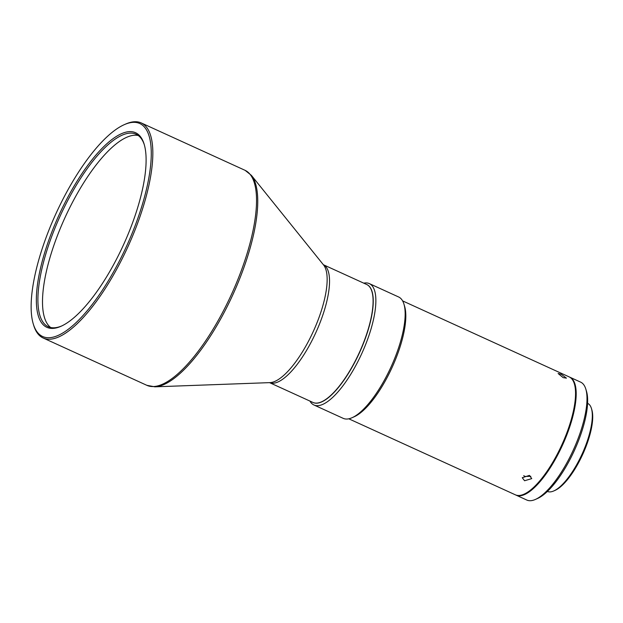 <?xml version="1.0" encoding="UTF-8"?>
<svg xmlns="http://www.w3.org/2000/svg" width="623" height="623" viewBox="0 0 623 623"><rect width="100%" height="100%" fill="white"/><g stroke="black" fill="none" stroke-linecap="round" stroke-linejoin="round"><path stroke-width="0.93" d="M312.855 402.403A64.808 21.525 -65.5 0 0 312.925 402.435A64.808 21.525 -65.5 0 0 359.37 352.525A64.808 21.525 -65.5 0 0 366.815 284.547A64.808 21.525 -65.5 0 0 366.745 284.516A64.808 21.525 -65.5 0 0 366.667 284.485M33.284 323.991L33.697 325.354A118.183 39.257 -65.5 0 0 43.003 337.923A118.183 39.257 -65.5 0 0 43.135 337.985A118.183 39.257 -65.5 0 0 127.816 246.965A118.183 39.257 -65.5 0 0 141.39 123.011A118.183 39.257 -65.5 0 0 141.257 122.949A118.183 39.257 -65.5 0 0 125.542 124.102L124.234 124.678A117.038 38.875 -65.5 0 0 55.844 213.876A117.038 38.875 -65.5 0 0 33.284 323.991A117.038 38.875 -65.5 0 0 42.496 336.436A117.038 38.875 -65.5 0 0 126.399 246.552A117.038 38.875 -65.5 0 0 139.934 123.603A117.038 38.875 -65.5 0 0 124.234 124.678M61.7 325.961A105.793 35.137 114.5 0 1 48.275 326.709A105.793 35.137 114.5 0 1 48.158 326.654A105.793 35.137 114.5 0 1 60.392 215.519A105.793 35.137 114.5 0 1 136.118 134.225A105.793 35.137 114.5 0 1 136.235 134.28A105.793 35.137 114.5 0 1 144.349 144.855M135.728 132.792A106.938 35.519 -65.5 0 0 59.068 214.912A106.938 35.519 -65.5 0 0 46.702 327.246A106.938 35.519 -65.5 0 0 61.038 326.265A106.938 35.519 -65.5 0 0 123.525 244.769A106.938 35.519 -65.5 0 0 144.147 144.162A106.938 35.519 -65.5 0 0 135.728 132.792M50.689 327.511A105.793 35.137 114.5 0 1 64.987 217.622A105.793 35.137 114.5 0 1 138.298 135.518M313.011 402.474A64.808 21.525 -65.5 0 0 313.019 402.481A64.808 21.525 -65.5 0 0 359.479 352.704A64.808 21.525 -65.5 0 0 366.978 284.625A64.808 21.525 -65.5 0 0 366.822 284.555M363.754 283.154A66.716 22.163 114.5 0 1 369.33 283.605A66.716 22.163 114.5 0 1 369.408 283.636A66.716 22.163 114.5 0 1 361.745 353.607A66.716 22.163 114.5 0 1 313.937 404.989A66.716 22.163 114.5 0 1 313.86 404.958A66.716 22.163 114.5 0 1 309.942 401.072M343.141 418.321A66.716 22.163 -65.5 0 0 343.211 418.352A66.716 22.163 -65.5 0 0 352.088 417.706A66.716 22.163 -65.5 0 0 391.073 366.861A66.716 22.163 -65.5 0 0 403.938 304.094A66.716 22.163 -65.5 0 0 398.681 297A66.716 22.163 -65.5 0 0 398.611 296.969A66.716 22.163 -65.5 0 0 398.533 296.93M530.796 476.315L524.994 476.455L523.717 475.668M524.582 480.746L531.746 478.62L529.433 475.396L522.253 477.716L524.582 480.746M563.13 377.631L566.439 378.153L561.276 374.291L558.115 373.504L563.13 377.631M352.088 417.706L354.261 416.732A64.808 21.525 -65.5 0 0 398.86 350.539A64.808 21.525 -65.5 0 0 404.631 306.368L403.938 304.094M348.794 418.804L515.377 494.826A64.808 21.525 -65.5 0 0 521.903 494.974A64.808 21.525 -65.5 0 0 523.998 494.195A64.808 21.525 -65.5 0 0 568.597 427.993A64.808 21.525 -65.5 0 0 574.359 383.83A64.808 21.525 -65.5 0 0 569.188 376.899L402.606 300.886M523.998 494.195L524.862 493.805A64.044 21.275 -65.5 0 0 562.289 444.993A64.044 21.275 -65.5 0 0 574.64 384.741L574.359 383.83M515.704 494.966A64.808 21.525 -65.5 0 0 516.031 495.121L526.824 500.051A64.808 21.525 -65.5 0 0 535.445 499.42A64.808 21.525 -65.5 0 0 573.215 450.242A64.808 21.525 -65.5 0 0 585.807 389.056A64.808 21.525 -65.5 0 0 580.636 382.125L569.843 377.203A64.808 21.525 -65.5 0 0 569.508 377.063M516.031 495.121A64.808 21.525 -65.5 0 0 562.421 445.32A64.808 21.525 -65.5 0 0 569.843 377.203M585.807 389.056L586.5 391.33A62.9 20.894 114.5 0 1 574.274 450.717A62.9 20.894 114.5 0 1 537.618 498.447L535.445 499.42M553.808 490.932L555.116 490.356A47.27 15.7 -65.5 0 0 582.739 454.323A47.27 15.7 -65.5 0 0 591.85 409.848L591.437 408.486A48.415 16.081 114.5 0 1 582.1 454.035A48.415 16.081 114.5 0 1 553.808 490.932A48.415 16.081 114.5 0 1 552.251 491.516A48.415 16.081 114.5 0 1 547.399 491.422M587.598 403.322A48.415 16.081 114.5 0 1 591.437 408.486M312.925 402.435L269.549 382.639A64.808 21.525 -65.5 0 0 315.869 332.542A64.808 21.525 -65.5 0 0 323.368 264.728L366.745 284.516M251.381 175.351A117.825 39.14 -65.5 0 1 232.885 294.671A117.825 39.14 -65.5 0 1 154.87 386.828L269.938 382.623A65.524 21.766 -65.5 0 0 313.322 331.381A65.524 21.766 -65.5 0 0 323.61 265.024L251.381 175.351L245.127 170.352A118.183 39.257 114.5 0 1 231.515 294.29A118.183 39.257 114.5 0 1 146.833 385.31A118.183 39.257 114.5 0 1 146.701 385.248M244.831 170.219A118.183 39.257 114.5 0 1 244.964 170.274A118.183 39.257 114.5 0 1 245.096 170.336L141.257 122.949M154.87 386.828L146.833 385.31L43.135 337.985M343.211 418.352L313.937 404.989M398.611 296.969L369.33 283.605"/></g></svg>
